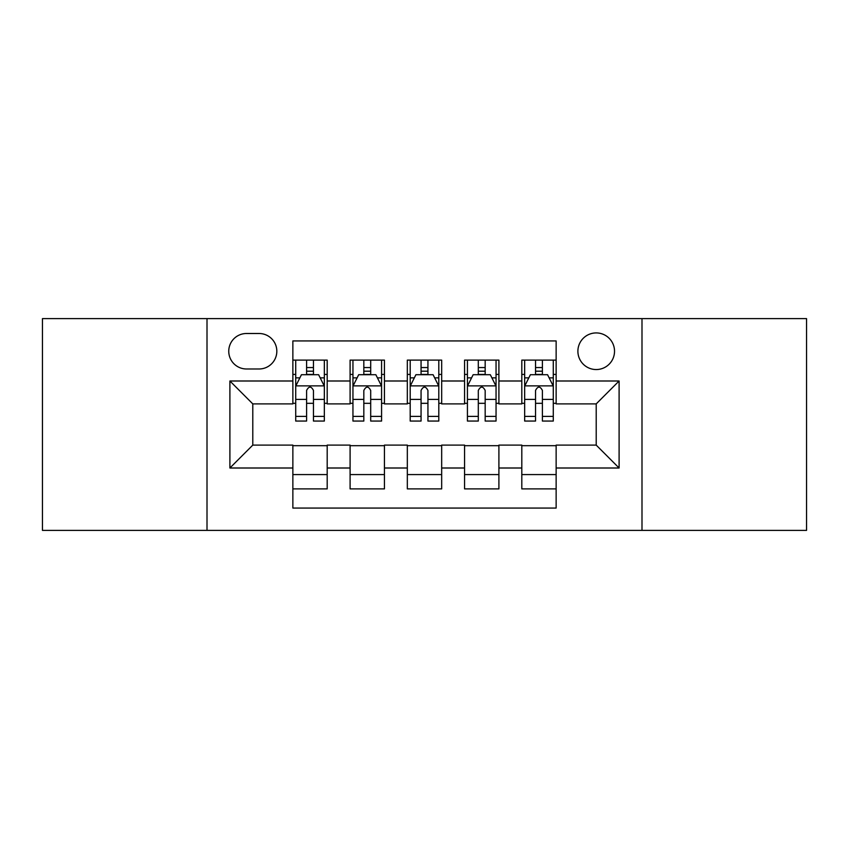 <?xml version="1.0" encoding="UTF-8"?>
<svg xmlns="http://www.w3.org/2000/svg" width="849" height="849" viewBox="0 0 849 849"><rect width="100%" height="100%" fill="white"/><g stroke="black" fill="none" stroke-linecap="round" stroke-linejoin="round"><path stroke-width="1.27" d="M596.21 332.925A18.317 18.317 0 0 0 577.893 351.242A18.317 18.317 0 0 0 596.21 369.548A18.317 18.317 0 0 0 614.527 351.242A18.317 18.317 0 0 0 596.21 332.925M641.993 530.392L806.55 530.392L806.55 318.608L641.993 318.608L641.993 530.392L207.007 530.392L207.007 318.608L42.45 318.608L42.45 530.392L207.007 530.392M556.137 360.114L521.806 360.114L521.806 380.999L498.904 380.999L498.904 403.891L521.806 403.891L521.806 380.999M498.904 380.999L498.904 360.114L464.562 360.114L464.562 380.999L441.671 380.999L441.671 403.891L464.562 403.891L464.562 380.999M441.671 380.999L441.671 360.114L407.329 360.114L407.329 380.999L384.438 380.999L384.438 403.891L407.329 403.891L407.329 380.999M384.438 380.999L384.438 360.114L350.096 360.114L350.096 403.891L327.194 403.891L327.194 360.114L292.863 360.114M292.863 488.886L327.194 488.886L327.194 445.109L350.096 445.109L350.096 488.886L384.438 488.886L384.438 445.109L407.329 445.109L407.329 468.001L384.438 468.001M407.329 468.001L407.329 488.886L441.671 488.886L441.671 445.109L464.562 445.109L464.562 468.001L441.671 468.001M464.562 468.001L464.562 488.886L498.904 488.886L498.904 445.109L521.806 445.109L521.806 468.001L498.904 468.001M246.497 368.986L259.083 368.986A17.744 17.744 0 0 0 276.827 351.242A17.744 17.744 0 0 0 259.083 333.498L246.497 333.498A17.744 17.744 0 0 0 228.752 351.242A17.744 17.744 0 0 0 246.497 368.986M641.993 318.608L207.007 318.608M556.137 380.999L556.137 340.937L292.863 340.937L292.863 403.891L252.79 403.891L252.79 445.109L292.863 445.109L292.863 508.063L556.137 508.063L556.137 445.109L596.21 445.109L596.21 403.891L556.137 403.891L556.137 380.999L619.101 380.999L619.101 468.001L556.137 468.001M292.863 468.001L229.899 468.001L229.899 380.999L292.863 380.999M521.806 468.001L521.806 488.886L556.137 488.886M292.863 374.42L295.717 374.42M306.595 374.42L313.461 374.42M324.339 374.42L327.194 374.42M292.863 403.317L295.717 403.317M306.595 403.317L313.461 403.317M324.339 403.317L327.194 403.317M292.863 445.683L327.194 445.683M292.863 474.58L327.194 474.58M350.096 403.317L352.951 403.317M363.828 403.317L370.695 403.317M381.572 403.317L384.438 403.317M350.096 374.42L352.951 374.42M363.828 374.42L370.695 374.42M381.572 374.42L384.438 374.42M350.096 445.683L384.438 445.683M350.096 474.58L384.438 474.58M407.329 445.683L441.671 445.683M407.329 474.58L441.671 474.58M407.329 374.42L410.194 374.42M421.062 374.42L427.938 374.42M438.806 374.42L441.671 374.42M407.329 403.317L410.194 403.317M421.062 403.317L427.938 403.317M438.806 403.317L441.671 403.317M464.562 445.683L498.904 445.683M464.562 474.58L498.904 474.58M464.562 374.42L467.428 374.42M478.305 374.42L485.172 374.42M496.049 374.42L498.904 374.42M464.562 403.317L467.428 403.317M478.305 403.317L485.172 403.317M496.049 403.317L498.904 403.317M521.806 445.683L556.137 445.683M521.806 474.58L556.137 474.58M521.806 374.42L524.661 374.42M535.539 374.42L542.405 374.42M553.283 374.42L556.137 374.42M521.806 403.317L524.661 403.317M535.539 403.317L542.405 403.317M553.283 403.317L556.137 403.317M252.79 403.891L229.899 380.999M252.79 445.109L229.899 468.001M619.101 380.999L596.21 403.891M619.101 468.001L596.21 445.109M313.461 367.553L306.595 367.553M324.339 416.403L313.461 416.403L313.461 421.062L324.339 421.062L324.339 386.157L318.608 374.706L301.437 374.706L295.717 386.157L295.717 421.062L306.595 421.062L306.595 416.403L295.717 416.403M295.717 386.157L295.717 360.114M324.339 386.157L324.339 360.114M306.595 374.706L306.595 360.114M313.461 360.114L313.461 374.706M313.461 416.403L313.461 390.444C311.18 386.03 308.887 386.03 306.595 390.444L306.595 416.403M370.695 367.553L363.828 367.553M381.572 416.403L370.695 416.403L370.695 421.062L381.572 421.062L381.572 386.157L375.852 374.706L358.681 374.706L352.951 386.157L352.951 421.062L363.828 421.062L363.828 416.403L352.951 416.403M352.951 386.157L352.951 360.114M381.572 386.157L381.572 360.114M363.828 374.706L363.828 360.114M370.695 360.114L370.695 374.706M370.695 416.403L370.695 390.444C368.413 386.03 366.121 386.03 363.828 390.444L363.828 416.403M427.938 367.553L421.062 367.553M438.806 416.403L427.938 416.403L427.938 421.062L438.806 421.062L438.806 386.157L433.086 374.706L415.914 374.706L410.194 386.157L410.194 421.062L421.062 421.062L421.062 416.403L410.194 416.403M410.194 386.157L410.194 360.114M438.806 386.157L438.806 360.114M421.062 374.706L421.062 360.114M427.938 360.114L427.938 374.706M427.938 416.403L427.938 390.444C425.646 386.03 423.354 386.03 421.062 390.444L421.062 416.403M485.172 367.553L478.305 367.553M496.049 416.403L485.172 416.403L485.172 421.062L496.049 421.062L496.049 386.157L490.319 374.706L473.148 374.706L467.428 386.157L467.428 421.062L478.305 421.062L478.305 416.403L467.428 416.403M467.428 386.157L467.428 360.114M496.049 386.157L496.049 360.114M478.305 374.706L478.305 360.114M485.172 360.114L485.172 374.706M485.172 416.403L485.172 390.444C482.879 386.03 480.598 386.03 478.305 390.444L478.305 416.403M542.405 367.553L535.539 367.553M553.283 416.403L542.405 416.403L542.405 421.062L553.283 421.062L553.283 386.157L547.563 374.706L530.392 374.706L524.661 386.157L524.661 421.062L535.539 421.062L535.539 416.403L524.661 416.403M524.661 386.157L524.661 360.114M553.283 386.157L553.283 360.114M535.539 374.706L535.539 360.114M542.405 360.114L542.405 374.706M542.405 416.403L542.405 390.444C540.123 386.03 537.831 386.03 535.539 390.444L535.539 416.403M350.096 468.001L327.194 468.001M350.096 380.999L327.194 380.999M324.191 385.871L295.866 385.871M295.717 377.858L299.867 377.858M320.19 377.858L324.339 377.858M306.595 399.423L295.717 399.423M324.339 399.423L313.461 399.423M313.461 371.193L306.595 371.193M381.434 385.871L353.099 385.871M352.951 377.858L357.1 377.858M377.423 377.858L381.572 377.858M363.828 399.423L352.951 399.423M381.572 399.423L370.695 399.423M370.695 371.193L363.828 371.193M438.668 385.871L410.332 385.871M410.194 377.858L414.344 377.858M434.656 377.858L438.806 377.858M421.062 399.423L410.194 399.423M438.806 399.423L427.938 399.423M427.938 371.193L421.062 371.193M495.901 385.871L467.566 385.871M467.428 377.858L471.577 377.858M491.9 377.858L496.049 377.858M478.305 399.423L467.428 399.423M496.049 399.423L485.172 399.423M485.172 371.193L478.305 371.193M553.134 385.871L524.809 385.871M524.661 377.858L528.81 377.858M549.133 377.858L553.283 377.858M535.539 399.423L524.661 399.423M553.283 399.423L542.405 399.423M542.405 371.193L535.539 371.193"/></g></svg>
